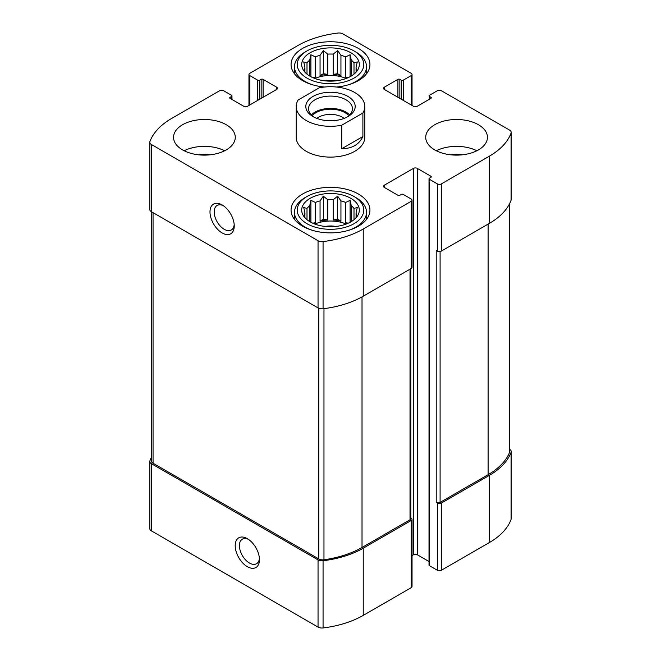 <?xml version="1.0" encoding="UTF-8"?>
<svg xmlns="http://www.w3.org/2000/svg" width="661" height="661" viewBox="0 0 661 661"><rect width="100%" height="100%" fill="white"/><g stroke="black" fill="none" stroke-linecap="round" stroke-linejoin="round"><path stroke-width="0.99" d="M151.452 457.263A80.237 46.328 0 0 0 149.907 460.783A5.486 3.165 0 0 0 149.791 461.436A5.486 3.165 0 0 0 151.402 463.683L318.048 559.892A5.486 3.165 0 0 0 323.064 560.751A80.237 46.328 0 0 0 363.236 548.184L411.241 520.463A2.743 1.586 0 0 0 412.043 519.348A2.743 1.586 0 0 0 411.241 518.224L410.836 517.993M149.791 461.436L149.791 528.635A5.486 3.165 0 0 0 151.402 530.874L318.048 627.091A5.486 3.165 0 0 0 323.064 627.95A80.237 46.328 0 0 0 363.236 615.383L411.241 587.662A2.743 1.586 0 0 0 412.043 586.538L412.043 519.348M247.33 566.667A17.145 9.898 -120 0 0 259.459 559.66A17.145 9.898 -120 0 0 247.33 538.665A17.145 9.898 -120 0 0 235.209 545.664A17.145 9.898 -120 0 0 247.33 566.667M412.043 555.562L413.422 554.761A2.743 1.586 0 0 1 417.306 554.761L417.306 168.39L430.881 176.231A1.372 0.793 0 0 1 431.286 176.793A1.372 0.793 0 0 1 430.881 177.346L429.427 178.189A1.372 0.793 0 0 0 429.022 178.751L429.022 565.122A1.372 0.793 0 0 0 429.427 565.684L437.433 570.303L437.433 503.112A2.743 1.586 0 0 0 441.308 503.112L489.322 475.391A80.237 46.328 0 0 0 511.093 452.198A5.486 3.165 0 0 0 511.209 451.546A5.486 3.165 0 0 0 509.598 449.306L509.548 449.273M437.433 570.303A2.743 1.586 0 0 0 441.308 570.303L489.322 542.582A80.237 46.328 0 0 0 511.093 519.397A5.486 3.165 0 0 0 511.209 518.736L511.209 451.546M399.847 98.398L399.847 79.361L401.301 80.196A1.372 0.793 0 0 0 403.243 80.196L411.241 75.577A2.743 1.586 0 0 0 412.043 74.462A2.743 1.586 0 0 0 411.241 73.338L342.952 33.909A5.486 3.165 0 0 0 337.936 33.05A80.237 46.328 0 0 0 297.764 45.617L249.759 73.338A2.743 1.586 0 0 0 248.957 74.462A2.743 1.586 0 0 0 249.759 75.577L257.757 80.196A1.372 0.793 0 0 0 259.699 80.196L261.153 79.361A1.372 0.793 0 0 1 263.095 79.361L276.67 87.194A2.743 1.586 0 0 1 277.471 88.318A2.743 1.586 0 0 1 276.67 89.433L247.578 106.239A2.743 1.586 0 0 1 243.694 106.239L230.119 98.398L230.119 97.274A1.372 0.793 0 0 0 229.714 97.836A1.372 0.793 0 0 0 230.119 98.398M230.119 97.274L231.573 96.44A1.372 0.793 0 0 0 231.978 95.878A1.372 0.793 0 0 0 231.573 95.316L223.567 90.697A2.743 1.586 0 0 0 219.692 90.697L171.678 118.418A80.237 46.328 0 0 0 149.907 141.603A5.486 3.165 0 0 0 149.791 142.264A5.486 3.165 0 0 0 151.402 144.503L318.048 240.72A5.486 3.165 0 0 0 323.064 241.579A80.237 46.328 0 0 0 363.236 229.003L411.241 201.291A2.743 1.586 0 0 0 412.043 200.167A2.743 1.586 0 0 0 411.241 199.052L403.243 194.425A1.372 0.793 0 0 0 401.301 194.425L399.847 195.268A1.372 0.793 0 0 1 397.905 195.268L384.33 187.427L384.33 185.187A2.743 1.586 0 0 0 383.529 186.311A2.743 1.586 0 0 0 384.33 187.427M149.791 142.264L149.791 209.454A5.486 3.165 0 0 0 151.402 211.694L151.402 144.503M222.113 232.928A17.145 9.898 -120 0 0 234.242 225.93A17.145 9.898 -120 0 0 222.113 204.927A17.145 9.898 -120 0 0 209.991 211.925A17.145 9.898 -120 0 0 222.113 232.928M412.043 200.167L412.043 267.366A2.743 1.586 0 0 1 411.241 268.482L363.236 296.202A80.237 46.328 0 0 1 323.064 308.77A5.486 3.165 0 0 1 318.048 307.91L151.402 211.694M384.33 185.187L413.422 168.39A2.743 1.586 0 0 1 417.306 168.39M417.306 554.761L429.022 561.536M429.022 178.751A1.372 0.793 0 0 0 429.427 179.313L437.433 183.932A2.743 1.586 0 0 0 441.308 183.932L489.322 156.211A80.237 46.328 0 0 0 511.093 133.018A5.486 3.165 0 0 0 511.209 132.365A5.486 3.165 0 0 0 509.598 130.126L441.308 90.697A2.743 1.586 0 0 0 437.433 90.697L429.427 95.316A1.372 0.793 0 0 0 429.022 95.878A1.372 0.793 0 0 0 429.427 96.44L430.881 97.274A1.372 0.793 0 0 1 431.286 97.836A1.372 0.793 0 0 1 430.881 98.398L417.306 106.239A2.743 1.586 0 0 1 413.422 106.239L384.33 89.433L384.33 87.194A2.743 1.586 0 0 0 383.529 88.318A2.743 1.586 0 0 0 384.33 89.433M511.209 132.365L511.209 199.564A5.486 3.165 0 0 1 511.093 200.217A80.237 46.328 0 0 1 489.322 223.41L441.308 251.122A2.743 1.586 0 0 1 437.433 251.122L436.219 250.428L436.219 502.41A2.743 1.586 0 0 0 440.094 502.41L488.107 474.689A80.237 46.328 0 0 0 509.4 452.727A5.486 3.165 0 0 0 509.548 451.984L509.548 203.737M437.433 503.112L436.219 502.41M384.33 87.194L397.905 79.361A1.372 0.793 0 0 1 399.847 79.361M434.764 149.915A30.86 17.814 0 0 0 468.393 153.773A30.86 17.814 0 0 0 487.446 137.314A30.86 17.814 0 0 0 478.407 124.714A30.86 17.814 0 0 0 444.77 120.856A30.86 17.814 0 0 0 425.725 137.314A30.86 17.814 0 0 0 434.764 149.915M182.593 149.915A30.86 17.814 0 0 0 216.23 153.773A30.86 17.814 0 0 0 235.275 137.314A30.86 17.814 0 0 0 226.236 124.714A30.86 17.814 0 0 0 192.607 120.856A30.86 17.814 0 0 0 173.554 137.314A30.86 17.814 0 0 0 182.593 149.915M324.51 87.021A39.437 22.763 180 0 1 291.063 64.522A39.437 22.763 180 0 1 315.413 43.486A39.437 22.763 180 0 1 358.386 48.418A39.437 22.763 180 0 1 369.937 64.522A39.437 22.763 180 0 1 336.49 87.021M358.386 194.012A39.437 22.763 180 0 1 369.937 210.107A39.437 22.763 180 0 1 330.5 232.87A39.437 22.763 180 0 1 291.063 210.107A39.437 22.763 180 0 1 315.413 189.071A39.437 22.763 180 0 1 358.386 194.012M362.889 113.014L341.754 125.218A34.289 19.797 180 0 1 306.25 120.517A34.289 19.797 180 0 1 296.211 106.512L296.211 137.314A34.289 19.797 0 0 0 306.25 151.311A34.289 19.797 0 0 0 343.621 155.599A34.289 19.797 0 0 0 364.789 137.314L364.789 106.512A34.289 19.797 180 0 1 362.889 113.014L362.889 136.53L341.754 148.733C352.007 148.659 359.055 144.594 362.889 136.53M151.452 211.727L151.452 460.998A5.486 3.165 0 0 0 153.055 463.237L318.817 558.942A5.486 3.165 0 0 0 323.973 559.776A80.237 46.328 0 0 0 362.021 547.482L410.027 519.769A2.743 1.586 0 0 0 410.836 518.645L410.836 268.721M223.22 205.621A14.178 8.188 -120 0 0 217.13 205.439A14.178 8.188 -120 0 0 214.957 216.8A14.178 8.188 -120 0 0 224.219 229.293A14.178 8.188 -120 0 0 231.3 229.995A14.178 8.188 -120 0 0 234.192 224.624M248.437 539.359A14.178 8.188 -120 0 0 242.347 539.178A14.178 8.188 -120 0 0 240.174 550.539A14.178 8.188 -120 0 0 249.437 563.023A14.178 8.188 -120 0 0 256.518 563.726A14.178 8.188 -120 0 0 259.409 558.363M350.867 198.35A28.803 16.632 180 0 1 356.791 216.899A28.803 16.632 180 0 1 330.5 226.74A28.803 16.632 180 0 1 304.209 216.899A28.803 16.632 180 0 1 314.165 196.408A28.803 16.632 180 0 1 350.867 198.35M355.957 197.647L354.023 196.532A33.265 19.202 180 0 1 354.023 223.682A33.265 19.202 180 0 1 306.977 223.682A33.265 19.202 180 0 1 306.977 196.532A33.265 19.202 180 0 1 354.023 196.532L355.957 197.647A36.008 20.788 180 0 1 366.508 212.346A36.008 20.788 180 0 1 348.116 230.474M355.717 218.138L357.271 215.783L356.072 216.031L356.072 217.618M356.072 212.908A25.721 14.848 180 0 1 356.221 214.47A25.721 14.848 180 0 1 356.072 216.031L356.072 212.908L357.271 207.504L353.999 208.438L353.999 219.725M350.099 222.294L350.099 200.333L351.297 205.736A25.721 14.848 180 0 1 353.999 208.438M350.099 200.333L345.629 202.464L345.629 222.74A25.721 14.848 0 0 1 347.422 223.567M340.944 200.903L340.944 221.179L337.672 219.287L337.672 196.185L340.944 200.903A25.721 14.848 180 0 1 345.629 202.464M337.672 196.185L333.202 199.705L333.202 219.981A25.721 14.848 0 0 1 340.944 221.179M327.798 199.705L327.798 219.981L323.328 219.287L323.328 196.185L327.798 199.705A25.721 14.848 180 0 1 333.202 199.705M323.328 196.185L320.056 200.903L320.056 221.179A25.721 14.848 0 0 1 327.798 219.981M310.901 222.294L310.901 200.333L315.371 202.464A25.721 14.848 180 0 1 320.056 200.903M310.901 200.333L309.703 205.736L309.703 221.617M304.928 212.908L304.928 216.031A25.721 14.848 180 0 1 304.779 214.47A25.721 14.848 180 0 1 304.928 212.908L303.73 207.504L307.001 208.438A25.721 14.848 180 0 1 309.703 205.736M304.928 217.618L304.928 216.031L303.73 215.783L305.283 218.147M314.867 224.071A25.721 14.848 180 0 1 346.133 224.071M351.297 205.736L351.297 221.617M307.001 208.438L307.001 219.725M315.371 202.464L315.371 222.74A25.721 14.848 0 0 0 313.578 223.567M325.195 226.45A17.145 9.898 180 0 1 335.805 226.45M312.884 230.474A36.008 20.788 180 0 1 294.492 212.346A36.008 20.788 180 0 1 305.043 197.647L306.977 196.532M350.867 52.756A28.803 16.632 180 0 1 356.791 71.305A28.803 16.632 180 0 1 330.5 81.146A28.803 16.632 180 0 1 304.209 71.305A28.803 16.632 180 0 1 314.165 50.823A28.803 16.632 180 0 1 350.867 52.756M355.957 52.062L354.023 50.938A33.265 19.202 180 0 1 354.023 78.097A33.265 19.202 180 0 1 306.977 78.097A33.265 19.202 180 0 1 306.977 50.938A33.265 19.202 180 0 1 354.023 50.938L355.957 52.062A36.008 20.788 180 0 1 366.508 66.761A36.008 20.788 180 0 1 348.116 84.889M355.717 72.553L357.271 70.198L356.072 70.446L356.072 72.032M356.072 67.323A25.721 14.848 180 0 1 356.221 68.884A25.721 14.848 180 0 1 356.072 70.446L356.072 67.323L357.271 61.911L353.999 62.853L353.999 74.131M350.099 76.709L350.099 54.739L351.297 60.151A25.721 14.848 180 0 1 353.999 62.853M350.099 54.739L345.629 56.879L345.629 77.147A25.721 14.848 0 0 1 347.422 77.973M340.944 55.317L340.944 75.585L337.672 73.702L337.672 50.6L340.944 55.317A25.721 14.848 180 0 1 345.629 56.879M337.672 50.6L333.202 54.119L333.202 74.396A25.721 14.848 0 0 1 340.944 75.585M327.798 54.119L327.798 74.396L323.328 73.702L323.328 50.6L327.798 54.119A25.721 14.848 180 0 1 333.202 54.119M323.328 50.6L320.056 55.317L320.056 75.585A25.721 14.848 0 0 1 327.798 74.396M310.901 76.709L310.901 54.739L315.371 56.879A25.721 14.848 180 0 1 320.056 55.317M310.901 54.739L309.703 60.151L309.703 76.023M304.928 67.323L304.928 70.446A25.721 14.848 180 0 1 304.779 68.884A25.721 14.848 180 0 1 304.928 67.323L303.73 61.911L307.001 62.853A25.721 14.848 180 0 1 309.703 60.151M304.928 72.032L304.928 70.446L303.73 70.198L305.283 72.553M314.867 78.485A25.721 14.848 180 0 1 346.133 78.485M351.297 60.151L351.297 76.023M307.001 62.853L307.001 74.131M315.371 56.879L315.371 77.147A25.721 14.848 0 0 0 313.578 77.973M325.195 80.865A17.145 9.898 180 0 1 335.805 80.865M312.884 84.889A36.008 20.788 180 0 1 294.492 66.761A36.008 20.788 180 0 1 305.043 52.062L306.977 50.938M184.155 150.749A30.86 17.814 180 0 1 224.682 150.749M198.821 154.831A17.145 9.898 180 0 1 210.016 154.831M436.318 150.749A30.86 17.814 180 0 1 476.845 150.749M450.984 154.831A17.145 9.898 180 0 1 462.179 154.831M315.371 77.147L312.653 77.568M323.328 73.702L320.056 75.585M337.672 73.702L333.202 74.396M348.347 77.568L345.629 77.147M315.371 222.74L312.653 223.162M323.328 219.287L320.056 221.179M337.672 219.287L333.202 219.981M348.347 223.162L345.629 222.74M296.211 106.512A34.289 19.797 180 0 1 298.111 100.018L319.246 87.814A34.289 19.797 180 0 1 364.789 106.512M341.754 125.218L341.754 148.733M313.041 96.432A24.688 14.253 180 0 1 347.959 96.432A24.688 14.253 180 0 1 347.959 116.592A24.688 14.253 180 0 1 313.041 116.592A24.688 14.253 180 0 1 313.041 96.432M314.066 117.154A21.945 12.666 180 0 1 308.555 108.751A21.945 12.666 180 0 1 314.983 99.794A21.945 12.666 180 0 1 338.895 97.051A21.945 12.666 180 0 1 352.445 108.751A21.945 12.666 180 0 1 346.934 117.154M311.323 114.915A21.945 12.666 180 0 1 314.983 112.114A21.945 12.666 180 0 1 349.677 114.915M312.149 115.7A20.574 11.881 180 0 1 315.95 112.676A20.574 11.881 180 0 1 348.851 115.7M316.85 118.393A16.864 9.733 180 0 1 318.577 117.22A16.864 9.733 180 0 1 344.15 118.393M151.402 530.874L151.402 463.683M318.048 627.091L318.048 559.892M323.064 627.95L323.064 560.751M363.236 615.383L363.236 548.184M411.241 587.662L411.241 520.463M441.308 570.303L441.308 503.112M489.322 542.582L489.322 475.391M511.093 519.397L511.093 452.198M411.241 104.975L411.241 75.577M249.759 104.975L249.759 75.577M257.757 100.356L257.757 80.196M259.699 99.233L259.699 80.196M261.153 98.398L261.153 79.361M263.095 97.274L263.095 79.361M276.67 89.433L276.67 87.194M231.573 99.233L231.573 96.44M318.048 307.91L318.048 240.72M323.064 308.77L323.064 241.579M363.236 296.202L363.236 229.003M411.241 268.482L411.241 201.291M413.422 554.761L413.422 168.39M430.881 177.346L430.881 176.231M429.427 565.684L429.427 179.313M437.433 251.122L437.433 183.932M441.308 251.122L441.308 183.932M489.322 223.41L489.322 156.211M511.093 200.217L511.093 133.018M429.427 99.233L429.427 96.44M430.881 98.398L430.881 97.274M397.905 97.274L397.905 79.361M401.301 99.233L401.301 80.196M403.243 100.356L403.243 80.196M440.094 502.41L440.094 251.535M488.107 474.689L488.107 224.104M509.4 452.727L509.4 204.026M410.027 519.769L410.027 269.184M362.021 547.482L362.021 296.888M323.973 559.776L323.973 308.654M318.817 558.942L318.817 308.282M153.055 463.237L153.055 212.652M412.043 105.438L412.043 74.462M248.957 105.438L248.957 74.462M231.978 99.464L231.978 95.878M294.492 212.346L294.492 219.394M366.508 212.346L366.508 219.394M294.492 66.761L294.492 73.801M366.508 66.761L366.508 73.801"/></g></svg>
